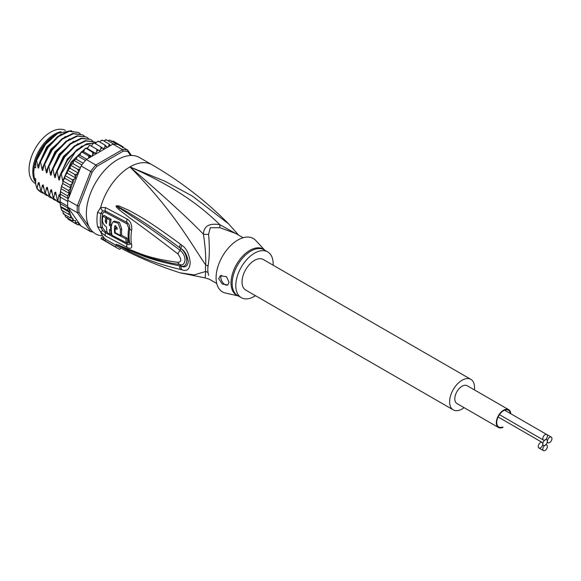 <?xml version="1.0" encoding="UTF-8"?>
<svg xmlns="http://www.w3.org/2000/svg" width="581" height="581" viewBox="0 0 581 581"><rect width="100%" height="100%" fill="white"/><g stroke="black" fill="none" stroke-linecap="round" stroke-linejoin="round"><path stroke-width="0.87" d="M545.101 439.926A3.232 1.866 120 0 0 547.382 435.968A3.232 1.866 120 0 0 546.714 434.494A3.232 1.866 120 0 0 544.223 435.358A3.232 1.866 120 0 0 542.814 438.604A3.232 1.866 120 0 0 543.482 440.086A3.232 1.866 120 0 0 545.101 439.926A3.232 1.866 120 0 0 542.814 443.877A3.232 1.866 120 0 0 542.146 442.402A3.232 1.866 120 0 0 539.662 443.267A3.232 1.866 120 0 0 538.253 446.513A3.232 1.866 120 0 0 538.921 447.995A3.232 1.866 120 0 0 541.405 447.13A3.232 1.866 120 0 0 542.814 443.877A3.232 1.866 120 0 0 543.482 445.358A3.232 1.866 120 0 0 545.101 445.199A3.232 1.866 120 0 0 542.814 449.149A3.232 1.866 120 0 0 543.482 450.631A3.232 1.866 120 0 0 545.973 449.767A3.232 1.866 120 0 0 547.382 446.513A3.232 1.866 120 0 0 546.714 445.039A3.232 1.866 120 0 0 545.101 445.199A3.232 1.866 120 0 0 547.382 441.24A3.232 1.866 120 0 0 546.714 439.766A3.232 1.866 120 0 0 545.101 439.926M547.382 441.24A3.232 1.866 120 0 0 548.05 442.722A3.232 1.866 120 0 0 550.541 441.858A3.232 1.866 120 0 0 551.95 438.604A3.232 1.866 120 0 0 551.282 437.13A3.232 1.866 120 0 0 548.791 437.994A3.232 1.866 120 0 0 547.382 441.24M508.724 409.692L467.204 385.726A10.276 5.933 120 0 0 462.069 386.234A10.276 5.933 120 0 0 455.351 395.291A10.276 5.933 120 0 0 456.927 403.519L498.447 427.493A10.276 5.933 -60 0 1 496.871 419.257A10.276 5.933 -60 0 1 503.582 410.201A10.276 5.933 -60 0 1 508.724 409.692A10.276 5.933 -60 0 1 510.83 413.774M503.03 427.275A10.276 5.933 -60 0 1 498.447 427.493M502.558 427.006A9.688 5.592 -60 0 1 498.738 426.984A9.688 5.592 -60 0 1 496.733 422.547A9.688 5.592 -60 0 1 503.582 410.68A9.688 5.592 -60 0 1 508.426 410.201A9.688 5.592 -60 0 1 510.358 413.498M453.26 409.874L245.676 290.028A17.612 10.167 -60 0 1 242.03 281.967A17.612 10.167 -60 0 1 249.721 264.239A17.612 10.167 -60 0 1 263.295 259.518L470.871 379.371A17.612 10.167 120 0 0 457.298 384.085A17.612 10.167 120 0 0 449.614 401.812A17.612 10.167 120 0 0 453.26 409.874A17.612 10.167 120 0 0 464.081 407.651M474.357 389.851A17.612 10.167 120 0 0 474.524 387.433A17.612 10.167 120 0 0 470.871 379.371M35.695 183.712L35.376 183.523A30.532 17.626 -60 0 1 29.13 171.678A30.532 17.626 -60 0 1 29.05 169.55A30.532 17.626 -60 0 1 42.093 139.128A30.532 17.626 -60 0 1 65.464 130.405M61.107 131.669A30.532 17.626 120 0 0 32.783 171.707A30.532 17.626 120 0 0 32.87 173.835A30.532 17.626 120 0 0 35.695 182.521M205.652 264.958A11.743 5.694 -173.1 0 1 208.027 266.062A26.421 15.251 120 0 0 207.824 268.959A26.421 15.251 120 0 0 207.816 269.402A26.421 15.251 120 0 0 208.027 272.504L208.572 275.387M243.148 237.723L235.842 233.504L219.945 227.723L210.329 227.708L208.572 234.288C209.726 247.143 209.545 257.732 208.027 266.062M238.217 234.877L219.843 224.702C204.084 209.334 179.347 188.527 129.933 166.914A44.033 25.426 -60 0 1 151.953 164.735C180.4 181.214 205.95 200.917 228.594 223.859L192.275 196.015L165.186 181.352L129.933 166.914C172.63 209.959 190.038 241.87 205.652 264.951A26.806 15.476 -60 0 0 205.442 267.892A26.806 15.476 -60 0 0 205.652 271.494L205.137 277.921L180.139 272.83L194.17 274.915L205.652 271.494A11.743 7.713 171.9 0 1 208.027 272.504M151.953 164.735L139.498 157.538A44.033 25.426 -60 0 0 105.568 169.34A44.033 25.426 -60 0 0 86.344 213.655A44.033 25.426 120 0 0 102.59 235.85M97.579 212.276L100.666 207.504L105.531 207.591L127.072 218.993C130.652 221.296 132.177 225.108 131.64 230.439A42.217 24.373 120 0 0 131.64 244.71C132.177 248.305 130.652 249.205 127.072 247.404L105.531 235.973L100.666 232.03L97.579 226.575A44.033 25.426 -60 0 1 96.962 220.083A44.033 25.426 -60 0 1 96.962 219.785A44.033 25.426 -60 0 1 97.579 212.276A5.868 2.644 9 0 0 100.891 213.43L102.619 210.867L105.364 210.997L126.912 222.443C128.989 223.729 129.912 225.835 129.686 228.754A41.324 23.857 120 0 0 129.686 242.72C129.919 244.703 128.989 245.189 126.912 244.18L105.364 232.72L102.619 230.446L100.891 227.353A2.934 1.997 -11.1 0 1 102.539 227.737L105.379 231.332A2.934 1.685 -60.8 0 1 105.364 232.72A5.868 3.377 -60.8 0 0 105.531 235.973M97.579 226.575A5.868 3.994 -11.1 0 0 100.891 227.353A42.856 24.743 120 0 1 100.288 221.034A42.856 24.743 120 0 1 100.288 220.744A42.856 24.743 120 0 1 100.891 213.43A2.934 1.322 9.1 0 1 102.539 214.004C103.062 212.29 104.006 211.745 105.379 212.363L126.927 223.816L128.735 227.919A40.873 23.596 120 0 0 128.735 241.732C128.859 243.069 128.256 243.432 126.927 242.807L126.622 242.655M103.331 239.118L104.079 237.825A44.033 25.426 120 0 0 105.829 239.539L105.088 240.817A45.5 26.268 -60 0 1 103.331 239.118L100.956 238.682L117.565 248.269A45.5 26.268 -60 0 1 115.466 246.809L105.088 240.817M180.139 272.83C159.041 266.171 138.612 257.579 118.836 247.063A43.829 25.303 120 0 1 116.309 245.356L105.829 239.539M180.524 269.49C147.886 261.639 138.053 255.03 130.028 251.769L116.215 244.267L129.904 249.721C137.98 252.256 146.644 258.218 177.917 262.3C181.671 262.046 181.671 259.257 177.917 253.955C145.54 229.074 137.595 223.678 129.737 217.904L118.8 209.443C116.563 207.381 115.699 206.19 116.215 205.863L118.742 205.87L128.677 210.228C136.557 214.701 145.664 218.514 180.524 244.252L181.911 245.291C186.465 248.312 189.224 254.1 190.205 262.656C189.667 269.337 186.9 271.705 181.911 269.78L180.524 269.49A5.868 3.682 -77 0 1 179.529 265.808C146.746 259.416 137.247 253.12 129.338 250.346L116.389 244.34L144.386 255.771L155.991 259.453L171.242 263.106L180.095 264.58C184.693 266.701 188.302 257.354 180.095 250.244C147.574 226.074 139.157 221.049 131.088 215.689L116.44 206.008A5.868 2.622 53.4 0 1 116.309 205.754M181.911 269.78A5.868 3.675 -77.4 0 1 180.931 266.12L179.529 265.808L180.931 266.011C188.614 268.495 188.752 254.347 180.931 248.632L179.529 247.586L180.931 248.574C184.656 250.687 187.111 255.03 188.302 261.617C187.51 266.461 185.056 267.957 180.931 266.12L180.095 264.58A5.868 3.631 97.9 0 1 177.917 262.3M118.756 245.908A5.868 2.469 -60.3 0 1 118.517 245.4L116.44 244.369A5.868 2.084 -50.1 0 1 116.309 244.354M116.215 244.267A5.868 3.965 -43.8 0 0 116.389 244.34L119.584 245.705A5.868 4.089 113.2 0 1 118.822 245.051M170.654 262.99L171.242 263.106M177.917 253.955A5.868 1.808 -54.9 0 1 180.095 250.244L180.931 248.574A5.868 2.171 125 0 1 181.911 245.291M118.8 209.443A5.868 2.927 -49.5 0 1 119.563 208.296L116.389 206.015A5.868 1.62 31.9 0 1 116.215 205.863M118.742 205.87A5.868 3.312 107.2 0 0 118.509 206.967L128.023 212.385C135.78 217.265 144.516 221.724 179.529 247.586A5.868 2.193 125.1 0 1 180.524 244.252M120.645 248.014L119.875 249.351A45.5 26.268 -60 0 1 117.565 248.269M102.619 230.446A5.868 0.385 -43.5 0 1 100.666 232.03A44.033 25.426 -60 0 0 104.079 237.825L101.69 237.411L100.956 238.682M102.619 210.867A5.868 3.878 66.2 0 1 100.666 207.504A44.033 25.426 -60 0 1 129.933 166.914C164.241 196.523 188.731 218.943 203.408 234.187C203.8 226.103 209.276 222.937 219.843 224.702A11.743 1.743 -80 0 0 219.945 227.723M208.572 234.288A11.743 7.814 -178.3 0 1 203.408 234.187C205.304 246.874 206.052 257.136 205.652 264.951M264.718 250.179L255.771 240.483A30.822 17.793 -60 0 0 237.876 240.018A30.822 17.793 120 0 0 217.083 269.664A30.822 17.793 120 0 0 225.435 293.035L238.297 295.94M255.524 295.714A26.421 15.251 -60 0 1 254.485 296.346A26.421 15.251 120 0 1 241.275 297.654A26.421 15.251 120 0 1 237.222 276.483A26.421 15.251 120 0 1 254.485 253.2A26.421 15.251 -60 0 1 267.696 251.893A26.421 15.251 -60 0 1 273.135 265.205M218.674 278.669L220.402 275.692L226.539 276.781L229.052 282.264L227.759 285.002L222.247 284.007L218.674 278.669M227.854 284.944A5.868 3.392 60 0 1 223.358 283.259A5.868 3.392 60 0 1 220.853 277.413A5.868 3.392 60 0 1 221.463 275.263M111.944 234.956L110.339 234.078M107.129 232.306L105.379 231.332M106.584 221.484L106.512 220.802A42.195 24.366 120 0 1 106.94 216.96L104.122 215.377L102.852 216.11A44.011 25.411 120 0 0 102.445 219.938C102.568 222.959 103.905 225.283 106.468 226.917A43.924 25.361 120 0 0 107.194 232.632L110.085 234.223A43.829 25.303 -60 0 1 109.424 229.575L110.702 230.272A43.778 25.273 -60 0 1 110.63 226.002L109.344 225.297A43.829 25.303 -60 0 1 109.831 219.988L106.94 218.398A43.924 25.361 120 0 0 106.454 223.707L105.263 221.521A43.96 25.382 -60 0 1 105.669 217.693L102.852 216.11M111.879 225.275L110.593 224.578A42.072 24.286 120 0 1 111.102 219.255L108.211 217.664L106.94 218.398M110.804 230.214A42.072 24.286 120 0 0 111.37 233.482L110.085 234.223M121.109 235.051L127.065 238.079A40.99 23.668 120 0 0 127.718 242.016L126.44 242.756A42.754 24.685 -60 0 1 125.808 238.806L114.631 233.032A43.59 25.165 -60 0 1 114.573 226.597L115.038 225.733L117.18 227.97A43.43 25.077 120 0 0 117.101 229.451L115.147 228.42A43.546 25.143 120 0 0 115.227 232.69L114.631 233.032M115.227 232.69L120.456 235.428L121.705 234.702A41.433 23.923 120 0 1 121.705 228.95L119.497 222.465L114.341 221.049L113.077 221.782L111.349 224.862A43.749 25.259 120 0 0 112.017 235.269L126.44 242.756M117.173 228.108L116.396 227.701L115.147 228.42M115.728 228.086A41.825 24.148 120 0 1 115.83 225.871L115.851 225.704M127.065 238.079L125.808 238.806M120.456 235.428A43.197 24.939 -60 0 1 120.456 229.677L118.212 223.198L113.077 221.782M106.94 216.96L105.669 217.693M111.102 219.255L109.831 219.988M110.593 224.578L109.344 225.297M111.305 225.61L110.63 226.002M111.305 229.923L110.702 230.272M116.309 245.356L115.466 246.809M57.599 133.412L57.279 133.594A33.466 19.326 -60 0 0 35.695 162.193L35.695 167.887L34.243 167.045L33.72 172.245L34.243 178.047L35.695 178.883L35.695 184.264L36.937 188.455A35.23 20.342 120 0 0 40.91 192.151A35.23 20.342 120 0 0 41.077 192.238M61.187 134.08L46.705 146.935L37.823 166.631L36.596 160.363L45.529 144.32L57.737 133.332L71.601 130.681M62.465 210.736A44.033 25.426 -60 0 1 62.465 210.729L61.433 209.661L60.271 204.832L60.126 194.003L68.115 198.615L67.803 200.285L77.353 205.797A45.209 26.101 120 0 0 77.208 209.342A45.209 26.101 120 0 0 77.353 212.719L90.665 231.666A45.209 26.101 120 0 0 93.04 232.066M60.271 204.832L60.569 206.458L67.447 210.191L69.335 212.196L68.529 214.236L70.955 215.638L70.127 217.773L73.046 218.434L72.218 220.744L75.595 220.54L75.595 222.102L74.76 223.104L76.728 222.951L78.268 222.102L68.87 208.724A44.033 25.426 120 0 0 70.766 215.529M60.126 203.539L68.115 208.151L67.803 207.206A45.209 26.101 -60 0 1 67.73 206.204A45.209 26.101 120 0 1 67.657 203.829A45.209 26.101 120 0 1 67.73 201.375A45.209 26.101 -60 0 1 67.803 200.285M130.623 155.497L127.885 151.605A44.033 25.426 120 0 0 123.143 151.183L96.874 166.348A44.033 25.426 120 0 0 92.125 172.252L78.987 206.102A44.033 25.426 120 0 0 78.987 212.435L89.031 226.721M131.466 155.476L127.689 150.101L127.885 151.605M112.946 144.124L122.497 149.637L95.858 165.011L86.308 159.499L112.946 144.124A45.209 26.101 -60 0 1 113.767 144.103A45.209 26.101 -60 0 1 117.391 144.422A45.209 26.101 -60 0 1 118.139 144.589L127.689 150.101A45.209 26.101 120 0 0 122.497 149.637L123.143 151.183M79.866 169.194L77.723 169.303L78.529 171.112L78.5 172.71L81.122 165.963L90.665 171.475L77.353 205.797L78.987 206.102M96.874 166.348L95.858 165.011A45.209 26.101 120 0 0 90.665 171.475L92.125 172.252M81.122 165.963A45.209 26.101 -60 0 1 81.87 164.931A45.209 26.101 -60 0 1 85.487 160.429A45.209 26.101 -60 0 1 86.308 159.499M92.125 231.122L90.665 231.666L81.122 226.154L78.268 222.102M67.803 207.206L77.353 212.719L78.987 212.435M78.5 172.71L76.728 174.227L74.76 174.431L75.595 177.953L74.288 179.108L72.218 179.725L73.046 182.993L70.127 185.114L70.955 188.208L68.529 190.503L69.335 193.466L67.447 195.79L68.115 198.615M70.766 188.542A44.033 25.426 120 0 0 68.87 197.525L78.268 173.298M68.87 197.525L67.89 199.334M60.01 202.718L60.177 193.509L61.237 187.467L62.654 183.414L70.955 188.208M67.73 201.375L60.257 197.061M67.73 206.204L60.257 201.89M67.89 207.526L68.87 208.724M103.839 140.98L105.851 139.687L106.294 139.789L105.778 140.384M113.767 144.103L106.294 139.789M107.855 140.689L109.918 140.108L117.391 144.422M111.269 141.452L113.157 141.096L119.875 144.967L120.071 145.708M120.601 146.005L119.875 144.967L122.831 146.673L123.513 147.69M122.831 146.673L122.526 147.785M107.253 147.414L105.038 145.083L104.95 146.87L103.527 148.896L100.891 146.848L100.898 148.714L99.627 150.857L90.055 145.388L89.234 145.533L87.426 148.605L95.727 153.399L92.561 152.287L86.003 148.22L84.499 149.433L83.591 151.699L91.704 156.391M91.551 156.478L88.523 155.868L81.877 152.033L82.044 151.612L81.049 152.215L79.887 155.294L86.743 159.252M85.487 160.429L78.014 156.115L78.246 155.497L77.222 156.304L76.38 159.31L74.666 159.811L74.397 160.617L74.666 159.811M77.723 169.303L71.078 165.469L70.221 166.319L71.376 164.481L73.126 163.697L73.649 160.806L74.397 160.617L81.87 164.931M71.078 165.469L71.376 164.481M67.919 169.913L67.44 170.821L68.122 170.596L68.427 169.434L67.287 171.591L67.287 173.16L65.413 175.055L64.905 176.232L65.573 175.89L65.413 175.055M62.654 183.414L63.344 180.241L64.745 178.2L64.905 176.232M99.627 150.857L91.326 146.063L93.454 143.057L95.85 143.209M95.487 143.732L96.642 142.076L98.153 141.553L98.007 141.118M99.692 142.004L100.607 140.9L102.43 140.166L102.06 140.631L102.43 140.166L102.06 140.057M71.078 220.976L77.723 224.811L79.866 224.368M74.76 223.104L68.122 219.269L67.287 217.309M72.218 220.744L65.573 216.909L64.745 214.65M63.242 213.699L62.654 210.845L70.955 215.638M63.99 213.576L63.482 213.931L70.127 217.773M60.126 194.003L60.802 191.955L60.649 190.336M96.707 149.266L96.824 151.176L95.727 153.399M91.326 146.063L90.055 145.388M100.891 146.848L94.245 143.013M105.038 145.083L98.392 141.248M107.703 147.146L108.908 145.693L109.075 144.001L102.43 140.166M110.434 145.577L109.075 144.001M88.523 155.868L88.82 158.054M92.561 152.287L92.8 154.234L92.009 156.216M77.796 224.854L78.529 223.99L78.5 222.429M83.591 151.699L82.044 151.612M70.221 166.319L70.185 168.374L68.427 169.434M79.887 155.294L78.246 155.497M87.426 148.605L86.003 148.22M80.803 225.697L79.183 224.767M68.529 214.236L61.884 210.395M61.078 207.432L69.335 212.196M68.115 208.151L67.447 210.191M76.38 159.31L83.163 163.232M73.126 163.697L80.374 167.88M70.185 168.374L78.355 173.087M67.287 173.16L75.595 177.953M74.76 174.431L68.122 170.596M72.218 179.725L65.573 175.89M64.745 178.2L73.046 182.993M70.127 185.114L63.482 181.279M68.529 190.503L61.884 186.668M61.078 188.702L69.335 193.466M67.447 195.79L60.802 191.955M65.341 136.477L50.852 149.332L41.97 169.027L40.539 161.83L47.962 147.654L58.289 136.709L69.233 131.328L78.529 132.512L68.689 131.03L57.73 136.433L47.482 147.276L40.009 161.525L38.811 167.488M40.539 161.83L40.009 161.525M78.529 132.512L80.243 133.732M69.495 138.874L55.006 151.728L46.124 171.424L44.686 164.227L44.163 163.922L42.965 169.884M44.686 164.227L52.108 150.051L62.349 139.179L73.337 133.739L82.676 134.908L84.39 136.128M82.676 134.908L72.857 133.427L61.913 138.801L51.586 149.745L44.163 163.922M95.959 143.057L86.794 143.761L76.699 149.869L67.49 160.349L60.765 173.516L59.611 179.217C59.313 180.546 58.964 180.342 58.579 178.614L57.141 171.417L56.618 171.119L55.464 176.82C55.159 178.149 54.81 177.946 54.425 176.217L52.994 169.02L60.388 154.88L70.679 143.95L81.674 138.525L90.454 139.396L81.166 138.22L70.257 143.565L59.93 154.473L52.464 168.722L51.266 174.678M52.994 169.02L52.464 168.722M90.985 139.701L92.691 140.922M62.864 181.657L61.295 173.821L60.765 173.516M61.295 173.821L75.479 151.757L84.732 145.148L93.635 142.97M51.31 174.423C50.983 175.738 50.641 175.535 50.278 173.821L48.84 166.624L56.306 152.382L66.633 141.474L77.542 136.121L86.3 137L76.961 135.831L65.973 141.27L55.732 152.142L48.31 166.319L47.112 172.281M48.84 166.624L48.31 166.319M86.83 137.305L88.544 138.525M57.141 171.417L64.614 157.168L74.898 146.296L85.828 140.922L95.131 142.098L96.163 142.773M95.131 142.098L85.298 140.617L74.303 146.049L64.012 156.972L56.618 171.119M88.014 147.414L86.344 148.315M84.477 149.491L73.083 160.705L64.919 175.912L64.237 178.832M43.125 193.226L41.222 192.326L37.075 188.535L38.23 182.833L39.711 185.964M51.426 198.019L49.53 197.119L45.376 193.328L46.531 187.627L48.012 190.757M47.272 195.623L45.376 194.722L41.229 190.931L42.384 185.23L43.858 188.36M45.376 193.328L49.53 197.126M41.229 190.931L45.376 194.722M49.53 195.724L53.677 199.523L49.53 195.724L50.685 190.023L51.513 189.718L53.154 197.816L57.831 201.919L53.154 197.816M55.58 200.416L53.677 199.523M59.727 202.813L57.831 201.919M60.032 202.929L57.308 200.213L60.054 203.067M38.23 182.833L39.058 182.528L40.699 190.626M42.384 185.23L43.212 184.925L44.853 193.023M46.531 187.627L47.359 187.322L49 195.419M38.854 167.234C38.542 168.563 38.201 168.367 37.823 166.631M43.009 169.63C42.703 170.959 42.355 170.756 41.97 169.027M47.155 172.027C46.858 173.356 46.509 173.153 46.124 171.424M36.596 160.363L35.695 162.193M53.684 198.121L54.839 192.42L55.667 192.115L57.308 200.213M57.831 200.518L58.986 194.817L59.814 194.512L60.003 195.281M77.796 143.667L63.307 156.521L54.425 176.217M81.95 146.063L67.461 158.918L58.579 178.614M84.594 149.23L70.984 162.201L62.733 181.018M50.685 190.023L52.167 193.153M54.839 192.42L56.313 195.55M58.986 194.817L59.894 196.923M73.642 141.27L59.16 154.125L50.278 173.821M54.846 135.148A31.265 18.047 120 0 0 34.243 167.045M34.243 178.047A31.265 18.047 120 0 0 35.695 182.245M33.72 172.187A30.386 17.539 -60 0 1 33.72 172.129A30.386 17.539 -60 0 1 55.064 134.995M128.735 241.732A2.934 2.012 168.4 0 1 128.888 241.812A2.934 2.012 168.4 0 1 129.686 242.72A5.868 4.016 168.4 0 0 131.64 244.71M128.735 227.919A2.934 1.307 -170.6 0 1 128.888 228.006A2.934 1.307 -170.6 0 1 129.686 228.754A5.868 2.615 -170.6 0 0 131.64 230.439M238.152 295.852A26.595 15.353 -60 0 1 232.037 275.372A26.595 15.353 -60 0 1 249.576 250.527A26.595 15.353 -60 0 1 249.837 250.375A26.595 15.353 -60 0 1 264.573 250.091M241.275 297.654L237.636 295.555A26.421 15.251 -60 0 1 233.533 274.552A26.421 15.251 -60 0 1 250.585 251.253A26.421 15.251 -60 0 1 250.847 251.101A26.421 15.251 -60 0 1 264.057 249.794L267.696 251.893M102.539 214.004A42.268 24.402 120 0 0 101.944 221.223A42.268 24.402 120 0 0 102.539 227.737M105.379 212.363A2.934 1.67 119.8 0 0 105.364 210.997A5.868 3.341 119.8 0 1 105.531 207.591M127.072 247.404A5.868 3.13 -63.5 0 1 126.912 244.18A2.934 1.561 -63.2 0 0 126.927 242.807M121.705 228.95L120.456 229.677M115.83 225.871L114.573 226.597M106.512 220.802L105.263 221.521M126.927 223.816A2.934 1.576 116.3 0 0 126.912 222.436A5.868 3.137 116.4 0 1 127.072 218.993M90.346 156.405A44.033 25.426 120 0 0 88.893 157.814M79.684 169.282A44.033 25.426 120 0 0 78.529 171.112M76.728 174.227A44.033 25.426 120 0 0 75.595 176.384M74.288 179.108A44.033 25.426 120 0 0 73.046 181.991M72.291 183.937A44.033 25.426 120 0 0 70.955 187.895M106.454 146.347A44.033 25.426 120 0 0 104.95 146.87M102.43 147.944A44.033 25.426 120 0 0 100.898 148.714M98.356 150.181A44.033 25.426 120 0 0 96.824 151.176M94.311 153.014A44.033 25.426 120 0 0 92.8 154.234M110.361 145.424A44.033 25.426 120 0 0 108.908 145.693M78.529 223.99A44.033 25.426 120 0 0 79.684 224.491M70.955 215.95A44.033 25.426 120 0 0 72.291 218.369M73.046 219.444A44.033 25.426 120 0 0 74.288 220.889M75.595 222.102A44.033 25.426 120 0 0 76.728 222.951M499.457 414.66L543.482 440.086M504.606 410.179L551.282 437.13M545.9 444.567L546.714 445.039M538.921 447.995L543.482 450.631M498.12 416.984L542.146 442.402M542.669 444.886L543.482 445.358M545.9 439.294L546.714 439.766M547.237 442.25L548.05 442.722M238.609 235.102L228.594 223.859M205.137 277.921L209.421 279.265L216.728 283.484M61.644 210.264L61.433 209.661M89.714 145.214L89.234 145.533M85.603 148.177L85.08 148.598M81.601 151.677L81.049 152.215M77.774 155.672L77.222 156.304M74.179 160.095L73.649 160.806M70.875 164.866L70.388 165.636M63.344 180.241L62.821 181.78M93.454 143.057L93.868 142.853M61.237 187.467L61.753 185.383"/></g></svg>
